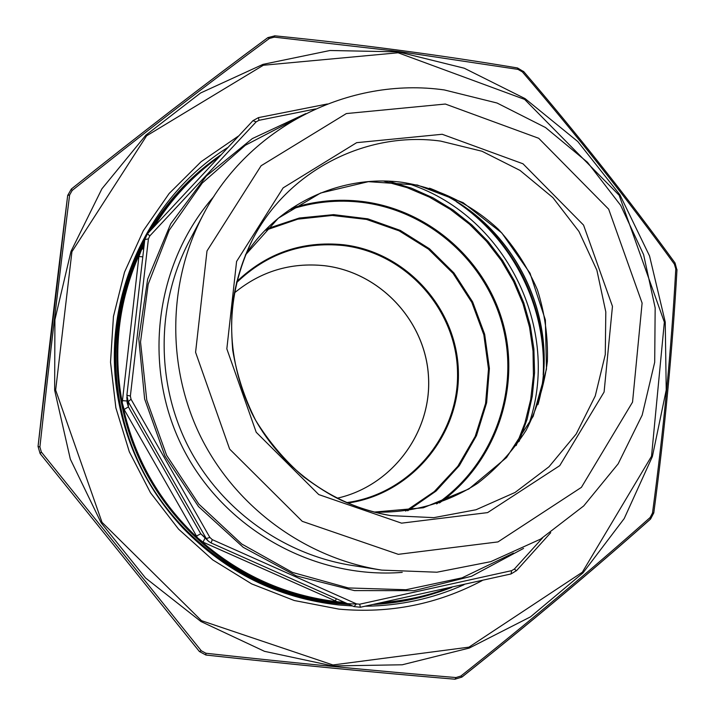 <?xml version="1.0" encoding="UTF-8"?>
<svg xmlns="http://www.w3.org/2000/svg" width="715" height="715" viewBox="0 0 715 715"><rect width="100%" height="100%" fill="white"/><g stroke="black" fill="none" stroke-linecap="round" stroke-linejoin="round"><path stroke-width="1.07" d="M218.272 157.398C192.558 176.131 171.225 199.101 154.279 226.324M144.26 244.164L141.382 250.027L143.921 247.095M139.273 254.576C118.431 301.927 112.747 351.288 122.22 402.661L138.907 256.569L141.382 250.027M123.239 407.63C134.688 458.637 159.436 502.019 197.492 537.787L124.124 409.472L122.22 402.661M201.246 541.183C240.606 575.432 285.911 595.604 337.158 601.708L203.051 542.149L197.492 537.787M343.656 602.012L342.136 602.209L344.576 602.414M382.927 602.468C405.191 600.698 426.748 596.006 447.617 588.374M342.136 602.209L337.158 601.708M147.487 233.742L252.967 120.656L147.487 233.742M315.538 108.948L258.973 120.317L256.158 121.863L149.792 235.932L148.425 238.881L130.371 396.021L126.877 395.279L144.787 239.588L126.877 395.279L128.191 401.66L128.396 406.898L200.781 533.792L208.467 541.246L206.295 538.583L128.191 401.66L131.033 399.238L209.861 537.43L212.292 539.637L356.463 603.88L359.69 604.202L511.636 570.659L514.389 569.024L542.569 537.903M516.337 570.713L511.028 573.948L360.36 607.25L353.988 606.588L211.113 542.953L212.292 539.637M445.356 104.041L538.717 138.29L608.679 209.191L642.106 303.071L632.543 402.125L581.393 487.371L497.971 541.916L398.291 554.331L302.257 521.333L229.64 449.092L195.579 352.298L207.001 250.947L261.1 165.755L346.346 113.569L445.356 104.041M444.301 89.938L497.032 103.014L545.536 127.547L587.426 162.234L620.656 205.33L643.616 254.683L655.163 307.861L654.699 362.237L642.177 415.12L618.144 463.847L583.717 505.925L540.549 539.128L490.776 561.659L436.919 572.215L381.765 570.114C305.663 558.201 236.486 507.811 201.281 437.893C166.372 367.832 167.444 282.255 203.489 214.169C248.775 127.064 349.126 76.478 444.301 89.938M130.371 396.021L131.033 399.238M258.973 120.317L258.464 117.698M256.158 121.863L252.967 120.656L258.446 117.626L327.39 103.979M149.792 235.932L147.478 233.733L144.787 239.579L148.425 238.881M550.729 532.666L516.391 570.784L514.389 569.024M359.69 604.202L360.36 607.25L511.028 573.948L511.636 570.659M208.485 541.264L211.113 542.953L353.988 606.588L356.463 603.88M209.861 537.43L206.295 538.583L200.781 533.792L196.357 536.089M398.21 51.409L274.319 37.144L269.412 38.44C204.856 86.086 139.112 136.762 72.179 190.458L69.623 194.954C59.229 277.331 49.317 361.343 39.897 446.982L41.345 452.032L201.281 650.766L205.875 653.242C291.72 662.734 375.089 670.84 455.991 677.552L460.871 676.024C527.661 623.087 590.76 570.239 650.167 517.481L652.5 513.013C663.591 430.358 671.349 348.992 675.791 268.911L674.361 264.094C626.653 198.314 575.986 134.25 522.361 71.884L518 69.391L398.21 51.409M652.5 513.013L653.787 512.905L650.543 519.081C591.234 571.651 528.358 624.329 461.917 677.096L461.917 677.034C528.305 624.311 591.126 571.678 650.373 519.153L650.167 517.481M675.791 268.911L676.989 269.573C672.493 349.483 664.753 430.591 653.787 512.905L653.689 512.798M674.361 264.094L675.049 262.995L676.873 269.769M455.991 677.552L455.053 679.223C374.383 672.457 291.336 664.387 205.893 655.029L205.92 655.02C291.327 664.378 374.338 672.44 454.972 679.205L461.917 677.096L460.871 676.024M522.361 71.884L523.523 71.375C576.969 133.66 627.475 197.528 675.049 262.995L674.844 262.923M518 69.391L517.517 67.961L523.514 71.554M201.281 650.766L199.405 651.517L205.893 655.029L205.875 653.242M274.319 37.144L274.64 35.804C358.295 44.151 439.251 54.876 517.517 67.961L517.311 68.005M269.412 38.44L267.803 37.636L274.694 35.884M39.897 446.982L38.047 446.446C47.539 361.075 57.414 277.402 67.684 195.427L38.047 446.446L40.112 453.596L199.405 651.517L40.112 453.596L41.345 452.032M72.179 190.458L71.277 189.073C138.084 135.591 203.596 85.112 267.803 37.636L267.723 37.725C203.552 85.174 138.084 135.627 71.312 189.073L67.684 195.427L69.623 194.954M456.528 201.845C512.878 239.355 546.886 307.253 543.186 374.857M388.817 181.261L411.438 188.161L433.022 197.841L453.221 210.13L471.739 224.841L488.291 241.742L502.618 260.555L514.505 281.013L523.764 302.776L530.253 325.522L533.882 348.893L534.57 372.533L532.317 396.074L527.143 419.151L519.117 441.405M527.911 426.962C563.295 329.794 504.656 212.721 405.646 182.861M291.836 208.181C314.966 200.835 338.544 198.618 362.577 201.514C429.331 209.781 487.076 260.966 503.78 326.094C520.538 391.203 494.476 463.892 439.475 502.94M516.185 445.552L524.944 422.958L530.718 399.426L533.426 375.348L533.024 351.119L529.529 327.139L523.005 303.804L513.558 281.487L501.34 260.555L486.558 241.348L469.451 224.188L450.289 209.361L429.384 197.108L407.085 187.643L383.741 181.127M266.516 228.925L299.308 218.03L333.637 214.634L367.85 218.844L400.311 230.418L429.474 248.766L453.98 273.005L472.669 301.962L484.663 334.28L489.4 368.413L486.638 402.76L476.467 435.685L459.352 465.608L436.07 491.062L407.702 510.805M436.659 503.923C492.403 465.68 519.43 393.027 503.137 327.658C486.906 262.262 429.152 210.666 362.255 202.39C337.426 199.405 313.134 201.889 289.369 209.853M236.71 281.665C266.784 252.994 302.391 240.696 343.531 244.753C406.469 252.136 457.457 308.934 458.404 372.283C459.942 435.614 410.839 494.279 347.615 503.092M405.628 511.082L434.264 491.589L457.832 466.278L475.207 436.4L485.583 403.448L488.497 369.029L483.832 334.79L471.82 302.391L453.06 273.371L428.437 249.124L399.131 230.847L366.527 219.425L332.198 215.447L297.806 219.156L265.05 230.418M346.534 502.627C409.632 494.235 458.887 435.927 457.537 372.783C456.787 309.613 406.004 252.887 343.245 245.531C302.016 241.473 266.409 253.897 236.433 282.809M324.449 265.685C379.96 272.156 425.532 320.928 428.517 376.698C431.94 432.441 391.99 486.102 337.096 498.23C391.972 486.102 431.905 432.441 428.473 376.698C425.479 320.928 379.906 272.174 324.413 265.703C290.647 262.253 260.609 271.351 234.297 293.007C260.626 271.334 290.674 262.226 324.449 265.685M119.441 391.489C127.663 445.633 150.999 492.215 189.439 531.227L190.181 531.969C151.249 492.456 127.628 445.284 119.298 390.444C112.38 338.097 120.781 288.637 144.502 242.072C120.781 288.637 112.38 338.097 119.298 390.444L119.441 391.489M273.085 586.452C241.885 573.922 214.25 555.761 190.181 531.969C234.163 574.547 286.277 598.321 346.543 603.29M151.777 229.041C169.607 199.556 192.46 174.943 220.345 155.191M335.255 601.02L336.345 598.768M203.051 542.149L204.982 538.189M122.31 400.623L127.047 401.008M126.832 397.057L127.136 402.625L128.396 406.898L124.124 409.472M143.661 249.338L142.651 248.445M138.907 256.569L142.794 256.81M296.001 118.887L245.37 145.243L202.256 183.04L169.196 230.248L148.175 284.257L140.524 342.002L146.772 400.132L166.595 455.267L198.877 504.164L241.697 543.981L292.515 572.438L348.357 587.945L405.968 589.741L462.06 577.845L513.486 553.088M402.232 572.384C313.385 579.409 223.169 528.582 182.504 447.304C141.767 366.062 155.092 263.37 213.919 196.428M463.633 206.429C516.087 246.863 542.801 300.193 543.766 366.411M430.412 188.492C513.138 220.819 561.892 318.148 538.234 403.752M374.088 512.092L423.36 507.775L468.861 488.98L506.56 457.529L533.175 416.327L546.475 369.083L545.375 319.954L530.038 273.228L501.805 232.956L463.114 202.658L417.31 185.015L368.377 181.664L320.624 193.014L278.314 218.191L245.343 255.067C278.609 203.203 341.886 174.29 402.196 182.316C438.241 187.991 471.623 204.32 498.355 229.247C514.818 247.256 527.84 267.481 537.439 289.915C544.812 313.179 548.128 336.997 547.386 361.361C544.267 385.537 537.206 408.48 526.195 430.198C513.093 450.727 496.898 468.441 477.602 483.34C446.929 503.244 410.946 513.29 374.088 512.101M440.646 141.096C365.83 130.738 287.367 171.073 252.547 239.543C225.028 296.662 224.716 354.381 251.6 412.698C278.805 466.725 332.001 505.88 390.837 515.631L433.862 517.642L475.993 509.759L515.041 492.474L549.004 466.77L576.183 434.023L595.246 395.976L605.274 354.577L605.811 311.937L596.882 270.199L578.944 231.445L552.892 197.617L520.028 170.42L481.981 151.24L440.646 141.096M442.192 134.277L522.978 163.78L583.556 225.091L612.46 306.342L604.095 392.026L559.747 465.635L487.603 512.61L401.553 523.157L318.774 494.583L256.22 432.271L226.834 348.849L236.585 261.458L283.14 187.875L356.651 142.669L442.192 134.277M202.881 215.313L189.502 240.66C156.567 302.892 155.566 380.952 187.402 444.846C219.505 508.606 282.622 554.563 352.182 565.458L380.496 569.918M356.794 604.005C273.157 602.611 191.861 555.278 148.872 481.919C106.097 408.435 104.748 314.153 144.698 240.392M150.222 230.739L171.225 201.174M523.577 548.396L471.543 576.263L414.03 590.67L354.425 590.599L296.314 575.906L243.243 547.341L198.529 506.586L164.959 456.09L144.627 398.961L138.764 338.74L147.674 279.145L170.706 223.804L206.34 176.024L252.323 138.594L305.806 113.614M332.94 664.968L468.969 647.147L582.323 572.241L651.526 456.25L664.351 322.134L619.172 195.284L524.622 99.394L398.103 52.776L263.334 65.253L146.602 135.814L71.929 251.716L55.654 390.077L102.004 522.308L201.469 620.665L332.94 664.968M482.169 580.589C437.526 604.264 389.764 613.774 338.883 609.117L294.231 600.502L251.698 583.914L212.704 559.872L178.571 529.145L150.463 492.715L129.326 451.817L115.866 407.818L110.521 362.183L113.453 316.45L124.526 272.138L143.322 230.704L169.169 193.47L201.174 161.644L238.256 136.181M349.26 604.488L336.631 603.549C276.642 596.811 225.341 571.562 182.727 527.822C228.818 574.878 284.32 600.43 349.242 604.488M118.154 398.907C109.082 342.074 118.029 288.583 144.984 238.444C118.029 288.592 109.082 342.074 118.154 398.907M215.287 158.828C187.795 178.848 165.353 203.641 147.96 233.206C165.63 203.149 188.519 178.026 216.618 157.845M227.299 147.799C146.039 198.949 100.413 301.721 118.082 398.496C127.064 448.046 148.702 491.259 183.004 528.126C226.128 572.527 278.09 598.151 338.883 604.979L352.602 605.971M365.267 606.213C399.819 605.837 432.754 598.67 464.062 584.691M434.559 593.387C414.754 599.662 394.43 603.353 373.57 604.452M398.183 51.855L464.267 68.22L525.087 98.625L577.783 141.525L619.923 194.811L649.542 255.943L665.236 322.036L666.228 389.988L652.375 456.572L624.213 518.563L582.966 572.912L530.494 616.857L469.272 648.067L402.259 664.78L332.815 665.951L264.505 651.329L200.933 621.514L145.485 577.943L101.146 522.853L70.329 459.137L54.653 390.202L54.912 319.712L70.991 251.403L101.905 188.814L145.896 135.135L200.566 92.995L262.995 64.368L329.981 50.497L398.183 51.855M543.606 369.414C545.715 305.287 513.745 241.456 461.112 204.749M451.773 587.444C428.16 596.569 403.644 601.914 378.217 603.469M151.759 229.068C169.607 199.53 192.496 174.88 220.417 155.11M537.895 404.708C562.187 318.604 512.968 220.318 429.438 188.197M252.547 239.543C242.796 259.089 236.272 279.735 232.965 301.489C231.285 315.065 231.204 331.304 232.715 350.207C236.826 374.758 244.494 398.166 255.711 420.429C268.804 441.638 284.722 460.406 303.464 476.744C317.585 487.058 329.57 494.601 339.411 499.365C355.9 507.042 373.042 512.458 390.837 515.631M183.004 528.117L183.004 528.126C148.702 491.259 127.064 448.046 118.082 398.496M433.022 593.852C413.717 599.831 393.92 603.362 373.641 604.443"/></g></svg>
